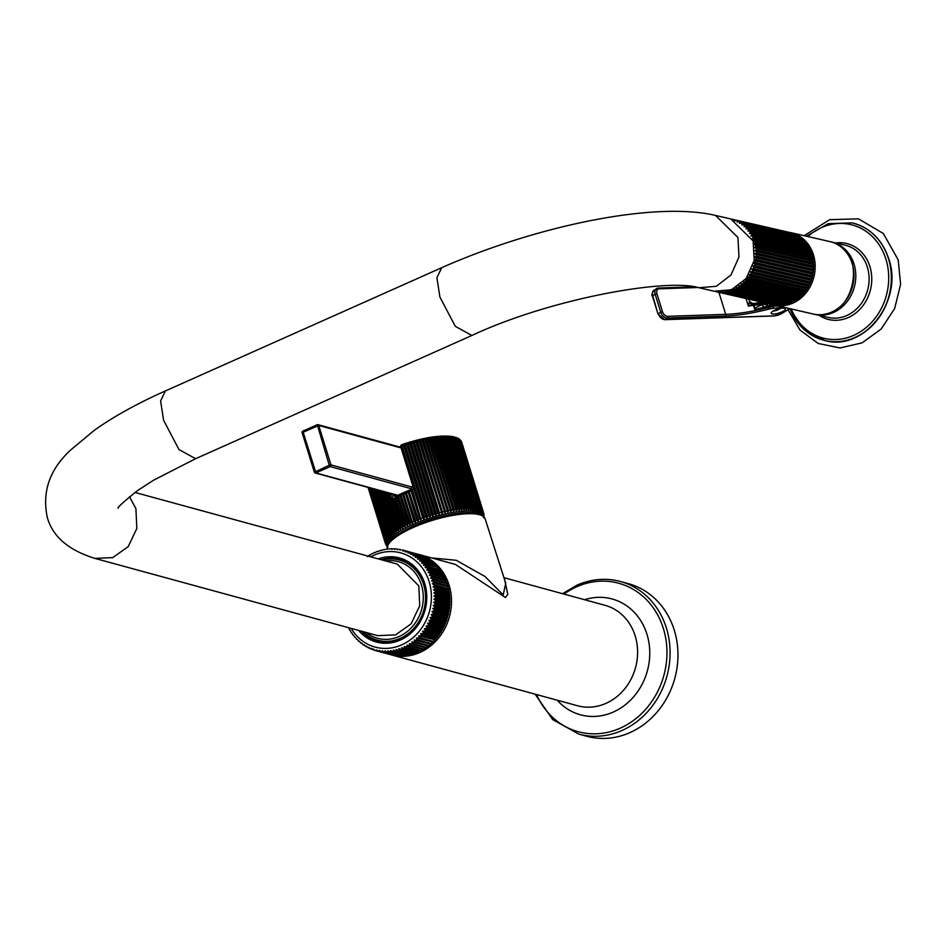 <?xml version="1.0" encoding="UTF-8"?>
<svg xmlns="http://www.w3.org/2000/svg" width="948" height="948" viewBox="0 0 948 948"><rect width="100%" height="100%" fill="white"/><g stroke="black" fill="none" stroke-linecap="round" stroke-linejoin="round"><path stroke-width="1.42" d="M457.244 437.929L458.868 439.279L480.956 510.628L480.292 512.382L480.399 510.344L458.311 438.995L456.071 437.431L457.718 438.746L479.806 510.095L479.119 511.884L479.155 509.858L457.066 438.509L454.72 437.004L456.391 438.296L478.479 509.645L477.768 511.458L455.644 438.094L453.215 436.649L454.898 437.917L476.986 509.266L476.263 511.114L453.251 436.661C440.429 434.788 423.306 437.455 401.881 444.648A1.955 1.955 0 0 0 400.66 447.065L401.051 446.555A1.955 1.398 -124.4 0 1 401.17 445.145A1.529 0.77 82.5 0 1 402.059 445.821L401.976 444.695A49.474 13.663 162.8 0 1 404.014 443.996M401.17 445.145L424.159 519.433L422.701 517.94L400.874 447.219M401.051 446.555L412.984 485.103M402.059 445.821L424.23 517.395L424.159 519.433M457.671 438.071L458.749 438.651M458.868 439.279A51.417 14.208 162.8 0 1 459.377 439.564L458.24 438.497L459.851 439.872L481.94 511.221L481.288 512.951L481.466 510.913L459.377 439.564L458.24 438.497M458.868 438.746L459.78 439.41M459.851 439.872A51.417 14.208 162.8 0 1 460.254 440.192L459.069 439.137L460.633 440.536L482.722 511.884L482.117 513.591L482.342 511.541L460.254 440.192L459.069 439.137M460.657 440.31L460.633 440.536A51.417 14.208 162.8 0 1 460.965 440.891L459.709 439.836L460.965 440.891L483.053 512.24L482.757 514.29L483.338 512.619A51.417 14.208 -17.2 0 1 483.563 512.998L461.356 441.353L483.338 512.619M483.8 513.555L461.795 442.479A51.417 14.208 162.8 0 0 461.759 442.337A51.417 14.208 162.8 0 0 461.664 442.064L460.171 440.595M403.611 445.536L404.061 443.96L405.151 445.027L427.24 516.376L427.11 518.414L425.699 516.885L403.611 445.536A51.417 14.208 162.8 0 0 402.142 446.046M406.645 444.541L407.036 442.989L408.197 444.043L430.285 515.392L430.084 517.442L428.733 515.89L406.645 444.541A51.417 14.208 162.8 0 0 405.151 445.027M409.702 443.581L410.034 442.064L411.254 443.119L433.343 514.48L433.082 516.53L431.79 514.942L409.702 443.581A51.417 14.208 162.8 0 0 408.197 444.043M412.759 442.692L413.044 441.199L414.323 442.254L436.412 513.603L436.092 515.665L434.848 514.041L412.759 442.692A51.417 14.208 162.8 0 0 411.254 443.119M415.828 441.851L416.054 440.393L417.381 441.448L439.469 512.797L439.102 514.847L437.917 513.2L415.828 441.851A51.417 14.208 162.8 0 0 414.323 442.254M418.886 441.069L419.04 439.647L420.426 440.702L442.515 512.05L442.088 514.1L418.886 441.069A51.417 14.208 162.8 0 0 417.381 441.448M421.907 440.358L422.002 438.96L423.436 440.014L445.524 511.375L445.05 513.425L421.907 440.358A51.417 14.208 162.8 0 0 420.426 440.702M424.905 439.706L424.929 438.343L426.41 439.41L448.499 510.759L447.977 512.797L424.905 439.706A51.417 14.208 162.8 0 0 423.436 440.014M427.844 439.125L427.809 437.798L429.326 438.865L451.414 510.214L450.857 512.252L427.844 439.125A51.417 14.208 162.8 0 0 426.41 439.41M430.736 438.628L430.617 437.312L432.181 438.391L454.258 509.74L453.665 511.766L430.736 438.628A51.417 14.208 162.8 0 0 429.326 438.865M433.544 438.189L433.366 436.909L434.954 438L457.043 509.349L456.415 511.363L433.544 438.189A51.417 14.208 162.8 0 0 432.181 438.391M436.281 437.834L436.021 436.578L437.644 437.68L459.733 509.029L459.069 511.031L436.281 437.834A51.417 14.208 162.8 0 0 434.954 438M438.924 437.549L438.592 436.317L440.239 437.431L462.328 508.78L461.64 510.771L438.924 437.549A51.417 14.208 162.8 0 0 437.644 437.68M441.472 437.336L441.057 436.127L442.716 437.265L464.804 508.614L464.105 510.593L441.472 437.336A51.417 14.208 162.8 0 0 440.239 437.431M443.901 437.206L443.415 436.021L445.086 437.17L467.174 508.531L466.463 510.486L443.901 437.206A51.417 14.208 162.8 0 0 442.716 437.265M446.212 437.158L445.655 435.997L447.338 437.17L469.426 508.519L468.703 510.451L446.212 437.158A51.417 14.208 162.8 0 0 445.086 437.17M448.392 437.194L447.752 436.044L449.447 437.241L471.535 508.59L470.801 510.498L448.392 437.194A51.417 14.208 162.8 0 0 447.338 437.17M450.43 437.301L449.719 436.175L451.414 437.384L473.502 508.732L472.768 510.628L450.43 437.301A51.417 14.208 162.8 0 0 449.447 437.241M452.326 437.49L451.544 436.376L453.227 437.609L475.315 508.958L474.593 510.83L452.326 437.49A51.417 14.208 162.8 0 0 451.414 437.384M461.664 442.064L483.753 513.413L483.219 515.06L483.563 512.998M483.966 514.219L483.492 515.878L483.847 513.686A51.417 14.208 -17.2 0 1 483.883 513.828M483.575 516.755L484.025 514.705M483.468 517.691L483.966 515.641M411.302 489.405L395.814 496.254A1.955 1.031 -117.5 0 1 396.169 496.195A49.474 13.663 -17.2 0 1 397.911 495.306M395.612 496.432L394.664 496.432L392.922 494.228M389.474 493.28L400.838 529.979L399.144 528.735L388.052 492.889M411.396 522.739L402.627 494.477L403.267 492.747L412.901 523.877L411.396 522.739M409.986 523.095L410.283 525.062L408.647 523.723L399.973 495.697L400.637 493.932L409.986 523.095A51.417 14.208 -17.2 0 1 411.302 522.502M407.379 524.327L407.747 526.27L406.099 524.955L397.425 496.93L398.113 495.14L407.379 524.327A51.417 14.208 -17.2 0 1 408.647 523.723M394.664 496.432L395.814 496.254A1.955 1.031 -117.5 0 0 395.636 496.408L404.891 525.571L405.329 527.503L403.658 526.211L394.972 498.127L393.693 498.34L403.019 528.735L401.336 527.467L392.211 497.996L390.197 495.626M386.725 492.533L398.788 531.224L397.094 530.003L385.386 492.166M384.13 491.822L396.88 532.456L395.186 531.271L382.874 491.479M381.7 491.159L395.126 533.688L393.432 532.515L380.527 490.839M379.449 490.543L393.515 534.909L391.844 533.76L378.371 490.246M377.375 489.974L392.069 536.118L390.41 534.98L376.392 489.713M375.503 489.464L390.801 537.291L389.154 536.177L374.614 489.227M373.82 489.002L389.687 538.452L388.076 537.35L373.038 488.789M372.339 488.599L387.602 537.907L388.763 539.578L387.175 538.488L371.675 488.421M371.083 488.256L386.796 539.033L388.016 540.668L386.452 539.578L370.514 488.101M370.028 487.971L386.168 540.111L387.448 541.711L385.919 540.644L369.578 487.853M369.199 487.746L385.729 541.142L387.068 542.718L385.587 541.652L368.867 487.651M368.594 487.58L385.481 542.138L386.867 543.678L385.433 542.623L368.381 487.521M368.215 487.473L385.433 543.074L386.855 544.579L385.469 543.524L368.108 487.45M368.061 487.438L385.563 543.951L387.4 546.226L386.12 545.171M386.393 545.538L387.957 546.96M413.589 488.481L412.427 489.974L421.256 520.488L419.763 519.03L411.065 490.957L410.401 491.254L410.294 489.796L412.807 485.767M418.329 519.575L418.4 521.59L416.871 520.156L408.185 492.131L408.766 490.46L418.329 519.575A51.417 14.208 -17.2 0 1 419.763 519.03M415.473 520.725L415.615 522.715L414.039 521.317L405.365 493.292L405.981 491.585L415.473 520.725A51.417 14.208 -17.2 0 1 416.871 520.156M403.267 492.747L412.901 523.877M444.754 515.629A44.07 12.17 162.8 0 0 418.945 523.616M431.376 557.874L456.296 560.304L485.115 576.585L503.175 594.894L505.758 583.34L485.139 518.805A51.156 14.137 162.8 0 0 412.996 527.598A51.156 14.137 162.8 0 0 387.412 549.046L387.412 549.058C386.322 546.427 385.694 539.116 413.091 526.069C430.048 518.746 446.567 514.314 462.648 512.773C483.764 511.908 483.338 516.174 485.139 518.805M503.957 577.688L604.978 605.286A52.069 45.907 -74.7 0 1 637.613 651.572A52.069 45.907 -74.7 0 1 606.056 703.321A52.069 45.907 105.3 0 1 577.533 705.75L391.417 654.914A52.069 45.907 105.3 0 0 419.94 652.485A52.069 45.907 105.3 0 0 451.497 600.736A52.069 45.907 105.3 0 0 418.862 554.45L417.262 554.047A52.069 45.907 105.3 0 1 418.862 554.45L455.455 564.451L505.379 597.477L507.832 594.36L504.703 580.034M371.355 648.302L371.118 649.072L371.355 648.302L375.74 650.636A52.069 45.907 -74.7 0 0 376.486 650.826L376.676 649.901L378.489 651.276A52.069 45.907 -74.7 0 0 379.259 651.418L379.401 650.411L381.286 651.738A52.069 45.907 -74.7 0 0 382.056 651.821L382.174 650.743L384.106 651.999A52.069 45.907 -74.7 0 0 384.888 652.034L384.959 650.873L386.95 652.058A52.069 45.907 -74.7 0 0 387.732 652.046L387.768 650.814L389.806 651.928A52.069 45.907 -74.7 0 0 390.588 651.857L390.564 650.565L392.662 651.596A52.069 45.907 -74.7 0 0 393.444 651.477L393.361 650.115L395.506 651.075A52.069 45.907 -74.7 0 0 396.276 650.897L396.146 649.487L398.314 650.364A52.069 45.907 -74.7 0 0 399.084 650.138L398.895 648.657L401.099 649.463A52.069 45.907 -74.7 0 0 401.857 649.179L401.596 647.662L403.848 648.373A52.069 45.907 -74.7 0 0 404.227 648.195A52.069 45.907 -74.7 0 0 404.583 648.041L404.263 646.477L406.526 647.105A52.069 45.907 -74.7 0 0 407.249 646.714L406.858 645.114L409.145 645.647A52.069 45.907 -74.7 0 0 409.856 645.221L409.382 643.574L411.693 644.036A52.069 45.907 -74.7 0 0 412.38 643.562L411.835 641.879L414.158 642.246A52.069 45.907 -74.7 0 0 414.809 641.725L414.193 640.03L416.528 640.303A52.069 45.907 -74.7 0 0 417.156 639.746L416.456 638.016L418.791 638.205A52.069 45.907 -74.7 0 0 419.383 637.601L418.613 635.871L420.936 635.966A52.069 45.907 -74.7 0 0 421.505 635.326L420.651 633.584L422.974 633.596A52.069 45.907 -74.7 0 0 423.507 632.92L422.571 631.178L424.882 631.095A52.069 45.907 -74.7 0 0 425.379 630.384L424.36 628.643L426.647 628.477A52.069 45.907 -74.7 0 0 427.11 627.742L426.007 626L428.283 625.751A52.069 45.907 -74.7 0 0 428.709 624.993L427.524 623.263L429.764 622.931A52.069 45.907 -74.7 0 0 430.143 622.149L428.887 620.442L431.091 620.028A52.069 45.907 -74.7 0 0 431.435 619.222L430.096 617.539L432.264 617.053A52.069 45.907 -74.7 0 0 432.561 616.224L431.139 614.577L433.283 614.008A52.069 45.907 -74.7 0 0 433.532 613.166L432.027 611.555L434.125 610.915A52.069 45.907 -74.7 0 0 434.326 610.062L432.75 608.486L434.8 607.787A52.069 45.907 -74.7 0 0 434.954 606.921L433.307 605.381L435.298 604.623A52.069 45.907 -74.7 0 0 435.405 603.746L433.698 602.264L435.63 601.447A52.069 45.907 -74.7 0 0 435.689 600.57L433.911 599.148L435.784 598.259A52.069 45.907 -74.7 0 0 435.796 597.382L433.947 596.019L435.76 595.083A52.069 45.907 -74.7 0 0 435.724 594.218L433.817 592.915L435.559 591.931A52.069 45.907 -74.7 0 0 435.476 591.078L433.509 589.834L435.191 588.815A52.069 45.907 -74.7 0 0 435.049 587.961L433.035 586.788L434.634 585.734A52.069 45.907 -74.7 0 0 434.457 584.904L432.383 583.802L433.923 582.712A52.069 45.907 -74.7 0 0 433.698 581.894L431.577 580.875L433.035 579.761A52.069 45.907 -74.7 0 0 432.762 578.955L430.593 578.019L431.98 576.882A52.069 45.907 -74.7 0 0 431.66 576.111L429.468 575.246L430.771 574.097A52.069 45.907 -74.7 0 0 430.404 573.35L428.176 572.568L429.397 571.407A52.069 45.907 -74.7 0 0 428.994 570.684L426.73 569.997L427.88 568.824A52.069 45.907 -74.7 0 0 427.43 568.136L425.142 567.544L426.209 566.371A52.069 45.907 -74.7 0 0 425.723 565.719L423.412 565.209L424.396 564.036A52.069 45.907 -74.7 0 0 423.875 563.42L421.552 563.005L422.464 561.844A52.069 45.907 -74.7 0 0 421.907 561.275L419.573 560.943L420.391 559.806A52.069 45.907 -74.7 0 0 419.81 559.273L417.464 559.024L418.21 557.91A52.069 45.907 -74.7 0 0 417.594 557.424L415.248 557.27L415.923 556.18A52.069 45.907 -74.7 0 0 415.271 555.741L412.937 555.67L413.529 554.627A52.069 45.907 -74.7 0 0 412.854 554.225L410.531 554.248L411.041 553.229A52.069 45.907 -74.7 0 0 410.342 552.885L408.031 552.992L408.481 552.02A52.069 45.907 -74.7 0 0 407.759 551.724L405.471 551.926L405.839 551.001A52.069 45.907 -74.7 0 0 405.104 550.752L402.829 551.037L403.137 550.16L417.31 554.082M418.542 555.327L419.04 554.556L418.542 555.327M405.839 551.001L420.272 555.137M421.173 556.215L421.694 555.528L421.173 556.215M408.481 552.02L421.741 555.54M407.759 551.724L421.694 555.528A52.069 45.907 -74.7 0 1 422.405 555.824L423.744 557.282L424.277 556.689L423.744 557.282M411.041 553.229L424.349 556.713M410.342 552.885L424.277 556.689A52.069 45.907 -74.7 0 1 424.977 557.033L426.233 558.538L426.79 558.028L426.233 558.538M413.529 554.627L426.873 558.064M412.854 554.225L426.79 558.028A52.069 45.907 -74.7 0 1 427.453 558.431L428.65 559.96L429.207 559.545L428.65 559.96M415.923 556.18L429.302 559.581M415.271 555.741L429.207 559.545A52.069 45.907 -74.7 0 1 429.847 559.984L430.961 561.56L431.518 561.228L430.961 561.56M418.21 557.91L431.636 561.275M417.594 557.424L431.518 561.228A52.069 45.907 -74.7 0 1 432.146 561.714L433.734 563.076L433.177 563.313M420.391 559.806L433.864 563.124M419.81 559.273L433.734 563.076A52.069 45.907 -74.7 0 1 434.326 563.61L435.274 565.233M422.464 561.844L435.962 565.126M421.907 561.275L435.831 565.079A52.069 45.907 -74.7 0 1 436.388 565.66L437.265 567.295M424.396 564.036L437.952 567.283M423.875 563.42L437.81 567.224A52.069 45.907 -74.7 0 1 438.332 567.84L439.125 569.499M426.209 566.371L440.393 570.388L439.789 569.57M425.723 565.719L439.659 569.523A52.069 45.907 -74.7 0 1 440.133 570.175L440.856 571.834M427.88 568.824L442.076 572.865L441.507 571.988M427.43 568.136L441.365 571.94A52.069 45.907 -74.7 0 1 441.804 572.628L442.917 574.488L426.73 569.997M429.397 571.407L443.605 575.472L443.072 574.524M428.994 570.684L442.917 574.488A52.069 45.907 -74.7 0 1 443.332 575.211L444.339 577.154L428.176 572.568M430.771 574.097L444.979 578.185L444.482 577.166M430.404 573.35L444.339 577.154A52.069 45.907 -74.7 0 1 444.695 577.901L445.596 579.915L429.468 575.246M431.98 576.882L446.188 580.994L445.75 579.915M431.66 576.111L445.596 579.915A52.069 45.907 -74.7 0 1 445.916 580.686L446.686 582.759L430.593 578.019M433.035 579.761L447.243 583.897L446.852 582.747M432.762 578.955L446.686 582.759A52.069 45.907 -74.7 0 1 446.958 583.565L447.622 585.698L431.577 580.875M433.923 582.712L448.12 586.871L447.788 585.663M433.698 581.894L447.622 585.698A52.069 45.907 -74.7 0 1 447.847 586.516L448.392 588.708L432.383 583.802M434.634 585.734L448.57 589.538L448.985 591.765L448.57 589.538A52.069 45.907 -74.7 0 0 448.392 588.708L434.457 584.904M435.191 588.815L449.115 592.619L449.399 594.882L449.115 592.619A52.069 45.907 -74.7 0 0 448.985 591.765L435.049 587.961M435.559 591.931L449.494 595.735L449.648 598.022L449.494 595.735A52.069 45.907 -74.7 0 0 449.399 594.882L435.476 591.078M435.76 595.083L449.684 598.887L449.719 601.186L449.684 598.887A52.069 45.907 -74.7 0 0 449.648 598.022L435.724 594.218M435.784 598.259L449.708 602.063L449.613 604.374L449.708 602.063A52.069 45.907 -74.7 0 0 449.719 601.186L435.796 597.382M435.63 601.447L449.553 605.251L449.34 607.55L449.553 605.251A52.069 45.907 -74.7 0 0 449.613 604.374L435.689 600.57M435.298 604.623L449.234 608.426L448.878 610.725L449.234 608.426A52.069 45.907 -74.7 0 0 449.34 607.55L435.405 603.746M434.8 607.787L448.724 611.59L448.25 613.866L448.724 611.59A52.069 45.907 -74.7 0 0 448.878 610.725L434.954 606.921M434.125 610.915L448.049 614.719L447.456 616.97L448.049 614.719A52.069 45.907 -74.7 0 0 448.25 613.866L434.326 610.062M433.283 614.008L447.207 617.812L446.496 620.028L447.207 617.812A52.069 45.907 -74.7 0 0 447.456 616.97L433.532 613.166M432.264 617.053L446.2 620.857L445.359 623.026L446.2 620.857A52.069 45.907 -74.7 0 0 446.496 620.028L432.561 616.224M431.091 620.028L445.027 623.831L444.079 625.953L445.027 623.831A52.069 45.907 -74.7 0 0 445.359 623.026L431.435 619.222M429.764 622.931L443.7 626.735L442.633 628.797L443.7 626.735A52.069 45.907 -74.7 0 0 444.079 625.953L430.143 622.149M428.283 625.751L442.206 629.555L441.045 631.546L442.206 629.555A52.069 45.907 -74.7 0 0 442.633 628.797L428.709 624.993M426.647 628.477L440.583 632.28L439.303 634.188L440.583 632.28A52.069 45.907 -74.7 0 0 441.045 631.546L427.11 627.742M424.882 631.095L438.806 634.899L437.443 636.724L438.806 634.899A52.069 45.907 -74.7 0 0 439.303 634.188L425.379 630.384M422.974 633.596L436.898 637.4L435.44 639.13L436.898 637.4A52.069 45.907 -74.7 0 0 437.443 636.724L423.507 632.92M420.936 635.966L434.871 639.77L432.833 642.128M421.505 635.326L435.44 639.13A52.069 45.907 -74.7 0 1 434.871 639.77L418.613 635.871M418.791 638.205L432.715 642.009L430.582 644.202M419.383 637.601L433.319 641.405A52.069 45.907 -74.7 0 1 432.715 642.009L416.456 638.016M416.528 640.303L430.451 644.107L428.212 646.133M417.156 639.746L431.079 643.55A52.069 45.907 -74.7 0 1 430.451 644.107L414.193 640.03M414.158 642.246L428.081 646.05L425.759 647.899M414.809 641.725L428.745 645.529A52.069 45.907 -74.7 0 1 428.081 646.05L411.835 641.879M411.693 644.036L425.628 647.84L423.223 649.51M412.38 643.562L426.304 647.365A52.069 45.907 -74.7 0 1 425.628 647.84L409.382 643.574M409.145 645.647L423.081 649.451L420.604 650.944M409.856 645.221L423.78 649.025A52.069 45.907 -74.7 0 1 423.081 649.451L406.858 645.114M406.526 647.105L420.462 650.909L417.914 652.2M407.249 646.714L421.185 650.518A52.069 45.907 -74.7 0 1 420.462 650.909L419.964 650.766M403.848 648.373L417.31 651.951L415.177 653.29M404.583 648.041L418.518 651.845A52.069 45.907 -74.7 0 1 418.163 651.999A52.069 45.907 -74.7 0 1 417.772 652.177L417.31 651.951M401.099 649.463L414.596 652.947L412.392 654.191M401.857 649.179L415.793 652.982A52.069 45.907 -74.7 0 1 415.034 653.267L414.596 652.947M398.314 650.364L411.847 653.776L409.572 654.902M399.084 650.138L413.02 653.942A52.069 45.907 -74.7 0 1 412.25 654.167L411.847 653.776M395.506 651.075L409.074 654.404L406.716 655.424M396.276 650.897L410.211 654.701A52.069 45.907 -74.7 0 1 409.429 654.878L409.074 654.404M392.662 651.596L406.277 654.855L403.848 655.743M393.444 651.477L407.367 655.281A52.069 45.907 -74.7 0 1 406.585 655.4L406.277 654.855M389.806 651.928L403.469 655.104L400.98 655.874M390.588 651.857L404.523 655.66A52.069 45.907 -74.7 0 1 403.741 655.732L403.469 655.104M386.95 652.058L400.886 655.862L400.672 655.163L398.113 655.815M387.732 652.046L401.668 655.85A52.069 45.907 -74.7 0 1 400.886 655.862L400.672 655.163M384.106 651.999L398.041 655.803L397.876 655.032L395.269 655.554M384.888 652.034L398.812 655.838A52.069 45.907 -74.7 0 1 398.041 655.803L397.876 655.032M381.286 651.738L395.209 655.542L395.115 654.701L395.209 655.542A52.069 45.907 -74.7 0 0 395.991 655.625L382.056 651.821M393.858 655.175L379.259 651.418M378.489 651.276L392.425 655.08L392.389 654.191L392.425 655.08A52.069 45.907 -74.7 0 0 393.183 655.234M390.801 654.641L389.664 654.44L389.699 653.492L389.664 654.44A52.069 45.907 -74.7 0 0 390.422 654.63L375.74 650.636M377.529 551.274L375.301 552.483M348.639 627.671L349.634 630.065M350.085 630.242L351.198 632.589M351.672 632.695L352.917 635.006M353.403 635.03L354.765 637.281M355.263 637.234L356.744 639.438M357.254 639.296L358.865 641.44M359.351 641.204L360.667 642.886A52.069 45.907 -74.7 0 0 361.058 643.194M361.567 642.969L362.954 644.616A52.069 45.907 -74.7 0 0 363.368 644.901M363.89 644.557L365.347 646.169A52.069 45.907 -74.7 0 0 365.798 646.441M366.295 645.979L366.023 646.572L366.295 645.979L367.836 647.555A52.069 45.907 -74.7 0 0 368.334 647.816M368.784 647.235L368.535 647.911L368.784 647.235L370.395 648.764A52.069 45.907 -74.7 0 0 370.976 649.013M371.035 649.048L370.395 648.764M375.444 650.494L373.773 650.044L373.986 649.202M374.057 552.731L374.792 552.352M374.294 552.743L372.351 553.679M369.969 555.101L372.102 553.608M367.433 556.63L369.495 555.042M361.283 643.372L361.899 643.538M363.605 645.055L364.34 645.256M366.023 646.572L366.912 646.809M368.535 647.911L369.601 648.207M371.118 649.072L372.422 649.427M376.486 650.826L390.422 654.63M402.829 551.037L403.137 550.16A52.069 45.907 -74.7 0 0 402.39 549.959L401.928 549.935M400.151 550.326L400.388 549.508M400.293 549.496A52.069 45.907 -74.7 0 0 399.629 549.366L400.34 549.496M399.629 549.366L398.824 549.39M397.413 549.804L397.591 549.058M397.425 549.034A52.069 45.907 -74.7 0 0 396.821 548.963L397.508 549.034M396.821 548.963L395.778 549.07M394.652 549.485L394.771 548.797M394.546 548.785A52.069 45.907 -74.7 0 0 393.989 548.75L394.641 548.774M393.989 548.75L392.768 548.951M391.856 549.354L391.927 548.726M391.654 548.726A52.069 45.907 -74.7 0 0 391.145 548.738L391.761 548.702M391.145 548.738L389.77 549.046M388.787 548.88A52.069 45.907 -74.7 0 0 388.289 548.928L388.881 548.833M388.289 548.928L386.796 549.342M385.433 549.307L383.857 549.84M380.681 550.741L383.146 549.674M377.932 551.558L380.326 550.385M405.104 550.752L419.04 554.556A52.069 45.907 -74.7 0 1 419.774 554.805L419.052 554.556L419.798 554.805M433.035 586.788L448.748 591.078M433.509 589.834L449.222 594.123M433.817 592.915L449.518 597.204M433.947 596.019L449.66 600.309M433.911 599.148L449.613 603.438M433.698 602.264L449.399 606.554M433.307 605.381L449.02 609.671M432.75 608.486L448.463 612.775M432.027 611.555L447.74 615.845M431.139 614.577L446.852 618.866M430.096 617.539L445.809 621.829M428.887 620.442L444.6 624.732M427.524 623.263L443.237 627.552M426.007 626L441.721 630.29M424.36 628.643L440.073 632.932M422.571 631.178L438.284 635.468M420.651 633.584L436.364 637.874M380.989 559.64A42.305 37.304 105.3 0 1 399.689 559.332A42.305 37.304 105.3 0 1 426.209 596.944A42.305 37.304 105.3 0 1 400.566 638.988M400.293 639.118A42.305 37.304 105.3 0 1 377.399 640.966A42.305 37.304 105.3 0 1 361.449 631.19M362.847 631.569A41.546 36.628 -74.7 0 0 400.352 638.288A41.546 36.628 -74.7 0 0 424.42 587.57A41.546 36.628 -74.7 0 0 382.388 560.019M630.029 732.567A79.087 69.725 -74.7 0 0 677.962 653.978A79.087 69.725 -74.7 0 0 628.394 583.672L620.513 581.527A79.087 69.725 105.3 0 1 670.082 651.821A79.087 69.725 105.3 0 1 622.149 730.422A79.087 69.725 105.3 0 1 578.837 734.108L586.717 736.252A79.087 69.725 105.3 0 0 630.029 732.567M395.695 496.361L405.329 527.503M395.636 496.408L394.972 498.127M398.113 495.14L407.747 526.27M400.637 493.932L410.283 525.062M393.693 498.34L403.019 528.735M392.946 496.171L392.211 497.996M412.427 489.974L411.527 489.073L411.065 490.957M411.527 489.073L421.256 520.488M408.766 490.46L418.4 521.59M405.981 491.585L415.615 522.715M407 443.024A49.474 13.663 162.8 0 0 404.109 443.96L427.11 518.414M407.036 442.989L430.084 517.442M410.034 442.064L433.082 516.53M413.044 441.199L436.092 515.665M416.054 440.393L439.102 514.847M419.04 439.647L442.088 514.1M419.135 439.647A49.474 13.663 162.8 0 1 421.967 439.007L445.05 513.425M424.929 438.343L447.977 512.797M427.809 437.798L450.857 512.252M430.617 437.312L453.665 511.766M433.366 436.909L456.415 511.363M436.021 436.578L459.069 511.031M438.592 436.317L461.64 510.771M789.542 232.438L732.14 219.237L731.986 220.209L732.14 219.237L730.754 218.952L753.139 240.958L754.181 260.475L746.206 278.451L731.465 289.768L714.176 291.226L698.972 287.742C666.195 277.8 549.058 299.177 471.891 335.474L195.584 458.714L178.971 449.553L163.577 420.225L160.615 400.957L165.355 390.955C137.519 403.35 113.879 416.433 94.421 430.214L70.602 450.039C49.521 469.556 41.795 492.154 47.4 517.833C52.851 536.734 68.671 550.255 94.847 558.384L112.741 557.625L128.253 546.569L136.82 528.474L135.919 508.649L129.509 496.705M94.847 558.384L377.731 635.646L395.624 634.876L411.136 623.831L419.703 605.736L418.815 585.9L397.271 564.096L134.972 492.45M736.169 220.481L793.417 233.611L793.049 234.429L793.417 233.611A37.102 32.196 102.9 0 1 794.708 234.156L795.585 235.495L795.976 234.784A37.102 32.196 102.9 0 1 797.221 235.459L798.003 236.822L798.441 236.206A37.102 32.196 102.9 0 1 799.614 237L800.302 238.386L800.764 237.865A37.102 32.196 102.9 0 1 801.866 238.789L802.458 240.188L802.944 239.773A37.102 32.196 102.9 0 1 803.963 240.804L804.947 241.894A37.102 32.196 102.9 0 1 805.883 243.02L806.772 244.217A37.102 32.196 102.9 0 1 807.613 245.437L808.407 246.729A37.102 32.196 102.9 0 1 809.142 248.032L809.829 249.395A37.102 32.196 102.9 0 1 810.457 250.782L811.038 252.215L752.131 238.671L753.222 237.652A37.102 32.196 -77.1 0 0 752.594 236.265L750.899 235.969L751.906 234.903A37.102 32.196 -77.1 0 0 751.172 233.599L749.465 233.398L750.378 232.307A37.102 32.196 -77.1 0 0 749.536 231.087L747.818 231.004L748.647 229.89A37.102 32.196 -77.1 0 0 747.711 228.764L745.993 228.788L746.728 227.674A37.102 32.196 -77.1 0 0 745.697 226.643L744.002 226.773L744.63 225.66A37.102 32.196 -77.1 0 0 743.528 224.735L741.846 224.972L742.379 223.87A37.102 32.196 -77.1 0 0 741.206 223.076L739.547 223.408L739.985 222.33A37.102 32.196 -77.1 0 0 738.741 221.654L737.117 222.093L737.461 221.026A37.102 32.196 -77.1 0 0 736.169 220.481L734.593 221.014L734.842 219.995A37.102 32.196 -77.1 0 0 733.515 219.581L733.171 219.604M753.222 237.652L810.457 250.782L811.038 252.215A37.102 32.196 102.9 0 1 811.559 253.673L812.021 255.166L754.774 242.036L753.139 241.515L754.312 240.543A37.102 32.196 -77.1 0 0 753.802 239.086M754.312 240.543L811.559 253.673L812.021 255.166A37.102 32.196 102.9 0 1 812.412 256.671L755.177 243.541A37.102 32.196 -77.1 0 0 754.774 242.036M790.822 232.734L792.078 233.125A37.102 32.196 102.9 0 0 790.75 232.71L790.442 233.623L790.75 232.71L733.515 219.581M790.762 232.722L792.445 233.398M737.461 221.026L793.452 233.623M795.585 235.495L795.976 234.784L738.741 221.654M739.985 222.33L796.047 234.808M798.003 236.822L798.441 236.206L741.206 223.076M742.379 223.87L798.524 236.23M800.302 238.386L800.764 237.865L743.528 224.735M744.63 225.66L802.008 238.872L800.87 237.912M802.458 240.188L745.697 226.643M746.728 227.674L804.129 240.899L803.051 239.82M804.449 242.202L747.711 228.764M748.647 229.89L806.061 243.15L805.065 241.941M806.274 244.406L749.536 231.087M750.378 232.307L807.803 245.591L806.902 244.264M807.921 246.812L751.172 233.599M751.906 234.903L809.142 248.032L809.355 249.371L752.594 236.265M752.368 238.73L810.587 252.085M753.316 241.562L811.595 254.929M754.039 244.489L812.377 257.868L812.412 256.671L812.756 258.212L755.52 245.082L753.921 244.454L755.177 243.541M812.377 257.868L812.756 258.212A37.102 32.196 102.9 0 1 813.04 259.752L813.265 261.328L756.018 248.198L754.466 247.487L755.805 246.622A37.102 32.196 -77.1 0 0 755.52 245.082M755.805 246.622L813.04 259.752L813.265 261.328A37.102 32.196 102.9 0 1 813.42 262.904L813.514 264.516L756.279 251.386L754.774 250.568L756.184 249.774A37.102 32.196 -77.1 0 0 756.018 248.198M756.184 249.774L813.42 262.904L813.514 264.516A37.102 32.196 102.9 0 1 813.55 266.104L813.526 267.727L756.291 254.597L754.845 253.685L756.314 252.974A37.102 32.196 -77.1 0 0 756.279 251.386M756.314 252.974L813.55 266.104L813.526 267.727A37.102 32.196 102.9 0 1 813.443 269.327L813.289 270.938L756.054 257.809L754.679 256.813L756.208 256.197A37.102 32.196 -77.1 0 0 756.291 254.597M756.208 256.197L813.443 269.327L813.289 270.938A37.102 32.196 102.9 0 1 813.076 272.538L812.803 274.138L755.568 261.008L754.264 259.942L755.84 259.397A37.102 32.196 -77.1 0 0 756.054 257.809M755.84 259.397L813.076 272.538L812.803 274.138A37.102 32.196 102.9 0 1 812.483 275.714L812.081 277.29L754.845 264.16L753.613 263.023L755.236 262.584A37.102 32.196 -77.1 0 0 755.568 261.008M755.236 262.584L812.483 275.714L812.081 277.29A37.102 32.196 102.9 0 1 811.642 278.842L811.121 280.383L753.885 267.253L752.748 266.044L754.395 265.701A37.102 32.196 -77.1 0 0 754.845 264.16M754.395 265.701L811.642 278.842L811.121 280.383A37.102 32.196 102.9 0 1 810.564 281.888L809.936 283.381L752.7 270.251L751.645 268.995L753.328 268.758A37.102 32.196 -77.1 0 0 753.885 267.253M753.328 268.758L810.564 281.888L809.936 283.381A37.102 32.196 102.9 0 1 809.26 284.827L808.525 286.26L751.29 273.131L750.318 271.827L752.025 271.697A37.102 32.196 -77.1 0 0 752.7 270.251M752.025 271.697L809.26 284.827L808.525 286.26A37.102 32.196 102.9 0 1 807.755 287.647L806.914 289.01L749.678 275.88L748.802 274.541L750.52 274.517A37.102 32.196 -77.1 0 0 751.29 273.131M750.52 274.517L807.755 287.647L806.914 289.01A37.102 32.196 102.9 0 1 806.037 290.325L805.101 291.605L747.865 278.475L747.083 277.112L748.802 277.195A37.102 32.196 -77.1 0 0 749.678 275.88M748.802 277.195L806.037 290.325L805.101 291.605A37.102 32.196 102.9 0 1 804.129 292.837L803.11 294.022L745.875 280.892L745.187 279.506L746.894 279.707A37.102 32.196 -77.1 0 0 747.865 278.475M746.894 279.707L804.129 292.837L803.11 294.022A37.102 32.196 102.9 0 1 802.055 295.16L800.942 296.25L743.706 283.12L743.114 281.722L744.82 282.03A37.102 32.196 -77.1 0 0 745.875 280.892M744.82 282.03L802.055 295.16L800.942 296.25A37.102 32.196 102.9 0 1 799.816 297.281L798.631 298.264L741.395 285.135L740.898 283.736L742.58 284.151A37.102 32.196 -77.1 0 0 743.706 283.12M742.58 284.151L799.354 297.151L798.631 298.264A37.102 32.196 102.9 0 1 797.434 299.177L796.19 300.054L738.942 286.924L738.551 285.538L740.198 286.047A37.102 32.196 -77.1 0 0 741.395 285.135M740.198 286.047L797.007 298.94M795.064 300.86L796.19 300.054A37.102 32.196 102.9 0 1 794.922 300.848L793.618 301.594L736.383 288.465L736.075 287.102L737.686 287.718A37.102 32.196 -77.1 0 0 738.942 286.924M737.686 287.718L794.543 300.504M792.445 302.282L793.618 301.594A37.102 32.196 102.9 0 1 792.315 302.27L790.964 302.898L733.728 289.768L733.515 288.417L735.079 289.14A37.102 32.196 -77.1 0 0 736.383 288.465M735.079 289.14L791.971 301.831M789.743 303.443L790.964 302.898A37.102 32.196 102.9 0 1 789.613 303.443L789.329 302.91L788.226 303.929L730.991 290.799L730.872 289.496L732.377 290.313A37.102 32.196 -77.1 0 0 733.728 289.768M732.377 290.313L789.329 302.91M786.97 304.344L788.226 303.929A37.102 32.196 102.9 0 1 786.852 304.344L786.627 303.716L785.442 304.687L728.206 291.557L728.171 290.301L729.616 291.214A37.102 32.196 -77.1 0 0 730.991 290.799M729.616 291.214L786.627 303.716M784.15 304.972L785.442 304.687A37.102 32.196 102.9 0 1 784.043 304.972L783.889 304.261L782.621 305.185L725.386 292.055L725.433 290.846L726.808 291.842A37.102 32.196 -77.1 0 0 728.206 291.557M726.808 291.842L784.043 304.972L783.889 304.261M781.306 305.327L782.621 305.185A37.102 32.196 102.9 0 1 781.223 305.315L781.128 304.533L779.789 305.386L722.554 292.257L722.672 291.119L723.976 292.185A37.102 32.196 -77.1 0 0 725.386 292.055M723.976 292.185L781.223 305.315L781.128 304.533M778.45 305.398L779.789 305.386A37.102 32.196 102.9 0 1 778.391 305.386L778.379 304.533L776.969 305.315L719.733 292.185L719.923 291.119L721.155 292.257A37.102 32.196 -77.1 0 0 722.554 292.257M721.155 292.257L778.391 305.386L778.379 304.533M775.606 305.185L776.969 305.315A37.102 32.196 102.9 0 1 775.582 305.185L775.654 304.261L775.582 305.185L718.347 292.055A37.102 32.196 -77.1 0 0 719.733 292.185M774.516 304.936L716.949 291.842L717.198 290.846M774.196 304.972L774.149 304.96A37.102 32.196 102.9 0 1 772.81 304.699L772.976 303.716L772.81 304.699L715.574 291.557A37.102 32.196 -77.1 0 0 716.949 291.842M754.549 247.499L812.922 260.89M754.821 250.58L813.23 263.982M754.869 253.697L813.301 267.099M754.691 256.825L813.135 270.227M754.276 259.942L812.72 273.344M753.636 263.023L812.081 276.437M752.759 266.056L811.204 279.459M751.669 268.995L810.102 282.397M750.366 271.839L808.786 285.241M748.861 274.553L807.258 287.955M747.178 277.136L805.539 290.515M745.329 279.542L803.643 292.92M743.327 281.769L801.581 295.136M792.078 233.125L734.842 219.995M780.512 308.42L776.708 310.411A7.418 2.05 -17.2 0 1 775.215 310.743L773.295 310.968M783.072 311.3A7.418 2.05 -17.2 0 1 775.677 313.812A7.418 2.05 -17.2 0 1 771.186 313.278A7.418 2.05 -17.2 0 1 773.485 310.861A7.418 2.05 -17.2 0 1 780.868 308.361A7.418 2.05 -17.2 0 1 785.359 308.894A7.418 2.05 -17.2 0 1 783.072 311.3M761.825 303.644A3.91 2.82 90.3 0 1 761.22 302.412L761.931 303.644L761.457 302.092M761.896 303.644A3.91 2.963 136.6 0 1 761.611 302.815M776.791 305.671L773.177 306.05A13.023 3.602 162.8 0 0 767.963 307.01A81.492 22.515 -17.2 0 1 754.94 309.996L752.913 304.249A3.91 3.519 40.9 0 1 749.347 302.033L749.489 301.642A3.91 3.792 75.4 0 0 753.032 304.154L748.399 306.18A81.492 22.515 162.8 0 0 753.459 305.209L753.98 305.137A1.623 1.043 -93.3 0 0 753.032 304.154L754.395 304.19M764.171 306.986A3.91 2.5 86.7 0 1 762.156 304.675L753.98 305.137L754.881 308.041L762.156 304.675L765.972 304.45A3.91 1.078 -17.2 0 1 767.453 304.829L764.941 303.467A1.623 1.043 -93.3 0 0 764.574 303.597M756.753 309.155L754.94 309.996L754.881 308.041A3.91 2.571 29.5 0 0 756.753 309.155L765.51 306.714A82.796 22.871 -17.2 0 0 767.477 306.228L768.153 307.614A81.492 22.515 -17.2 0 1 725.706 314.345L667.795 316.312A5.202 3.567 -122.8 0 1 662.474 311.667L656.928 293.738A5.202 3.567 -122.8 0 1 659.287 288.832L697.929 287.505M746.04 298.549L748.399 306.18L749.347 302.033M411.716 488.836L330.224 466.582A1.304 1.149 -74.7 0 0 330.959 464.887L329.264 465.219L317.272 424.74A1.304 1.149 -74.7 0 1 317.995 424.68A1.304 1.304 0 0 0 317.118 424.751L302.839 431.115L317.011 424.87M412.617 487.201L330.959 464.887L318.741 425.451L302.128 432.691L314.333 472.14A1.304 1.304 0 0 0 315.234 473.005A1.304 1.149 105.3 0 0 315.945 472.945L330.224 466.582L329.264 465.219L314.475 472.246A1.304 1.149 105.3 0 0 315.234 473.005L397.402 495.449M400.921 447.894L318.741 425.451A1.304 1.149 -74.7 0 0 317.995 424.68L400.731 447.278M397.733 495.283L315.945 472.945L302.839 431.115A1.304 1.304 0 0 0 302.128 432.691L314.392 471.962M302.211 432.489A1.304 1.149 105.3 0 1 302.696 431.304M458.311 438.995A51.417 14.208 162.8 0 0 457.718 438.746M433.343 436.969A49.474 13.663 162.8 0 0 430.842 437.336M430.582 437.372A49.474 13.663 162.8 0 0 427.986 437.81M427.761 437.846A49.474 13.663 162.8 0 0 425.071 438.355M424.894 438.391A49.474 13.663 162.8 0 0 422.121 438.971M419.004 439.682A49.474 13.663 162.8 0 0 416.125 440.393M416.006 440.429A49.474 13.663 162.8 0 0 413.115 441.211M413.008 441.235A49.474 13.663 162.8 0 0 410.093 442.076M409.998 442.1A49.474 13.663 162.8 0 0 407.095 442.989M454.068 437.751A51.417 14.208 162.8 0 0 453.227 437.609M455.644 438.094A51.417 14.208 162.8 0 0 454.898 437.917M457.066 438.509A51.417 14.208 162.8 0 0 456.391 438.296M479.806 510.095A51.417 14.208 -17.2 0 1 480.399 510.344M483.753 513.413A51.417 14.208 -17.2 0 1 483.847 513.686L461.617 441.934M398.172 495.176A49.474 13.663 -17.2 0 1 400.483 494.062M400.696 493.955A49.474 13.663 -17.2 0 1 403.137 492.853M403.327 492.77A49.474 13.663 -17.2 0 1 405.874 491.668M406.04 491.597A49.474 13.663 -17.2 0 1 408.683 490.519M408.825 490.46A49.474 13.663 -17.2 0 1 410.211 489.915M396.987 495.662L393.041 494.583L390.09 495.283M387.851 544.33A49.474 13.663 -17.2 0 1 412.759 524.54A49.474 13.663 -17.2 0 1 482.129 515.167M404.891 525.571A51.417 14.208 -17.2 0 1 406.099 524.955M402.509 526.827A51.417 14.208 -17.2 0 1 403.658 526.211M400.246 528.095A51.417 14.208 -17.2 0 1 401.336 527.467M398.124 529.363A51.417 14.208 -17.2 0 1 399.144 528.735M396.134 530.619A51.417 14.208 -17.2 0 1 397.094 530.003M394.309 531.887A51.417 14.208 -17.2 0 1 395.186 531.271M392.626 533.131A51.417 14.208 -17.2 0 1 393.432 532.515M391.121 534.364A51.417 14.208 -17.2 0 1 391.844 533.76M389.77 535.573A51.417 14.208 -17.2 0 1 390.41 534.98M478.479 509.645A51.417 14.208 -17.2 0 1 479.155 509.858M476.986 509.266A51.417 14.208 -17.2 0 1 477.733 509.443M475.315 508.958A51.417 14.208 -17.2 0 1 476.157 509.1M473.502 508.732A51.417 14.208 -17.2 0 1 474.415 508.839M471.535 508.59A51.417 14.208 -17.2 0 1 472.519 508.649M469.426 508.519A51.417 14.208 -17.2 0 1 470.481 508.543M467.174 508.531A51.417 14.208 -17.2 0 1 468.3 508.519M464.804 508.614A51.417 14.208 -17.2 0 1 465.989 508.566M462.328 508.78A51.417 14.208 -17.2 0 1 463.56 508.697M459.733 509.029A51.417 14.208 -17.2 0 1 461.012 508.898M457.043 509.349A51.417 14.208 -17.2 0 1 458.37 509.183M454.258 509.74A51.417 14.208 -17.2 0 1 455.632 509.538M451.414 510.214A51.417 14.208 -17.2 0 1 452.824 509.977M448.499 510.759A51.417 14.208 -17.2 0 1 449.933 510.486M445.524 511.375A51.417 14.208 -17.2 0 1 446.994 511.067M442.515 512.05A51.417 14.208 -17.2 0 1 443.996 511.707M439.469 512.797A51.417 14.208 -17.2 0 1 440.974 512.43M436.412 513.603A51.417 14.208 -17.2 0 1 437.917 513.2M433.343 514.48A51.417 14.208 -17.2 0 1 434.848 514.041M430.285 515.392A51.417 14.208 -17.2 0 1 431.79 514.942M427.24 516.376A51.417 14.208 -17.2 0 1 428.733 515.89M424.23 517.395A51.417 14.208 -17.2 0 1 425.699 516.885M421.256 518.461A51.417 14.208 -17.2 0 1 422.701 517.94M412.688 521.898A51.417 14.208 -17.2 0 1 414.039 521.317M480.589 515.06A49.201 13.592 162.8 0 0 413.34 526.069M584.62 599.717A60.032 52.934 -74.7 0 1 647.792 637.198A60.032 52.934 -74.7 0 1 613.368 712.019A60.032 52.934 105.3 0 1 557.175 700.181M373.038 649.795A52.069 45.907 -74.7 0 0 373.702 650.02M351.175 628.394A48.822 43.039 -74.7 0 0 401.822 644.806A48.822 43.039 -74.7 0 0 429.136 581.622A48.822 43.039 -74.7 0 0 374.081 555.173A48.822 43.039 -74.7 0 0 370.715 556.843M358.664 630.432A43.608 38.441 -74.7 0 0 400.34 640.03A43.608 38.441 -74.7 0 0 425.166 585.011A43.608 38.441 -74.7 0 0 378.205 558.882M385.658 560.92A39.709 35.005 105.3 0 1 422.63 589.893A39.709 35.005 105.3 0 1 399.238 636.44A39.709 35.005 105.3 0 1 366.118 632.47M564.001 594.088A76.942 67.829 105.3 0 1 576.585 586.836A76.942 67.829 105.3 0 1 663.375 628.524A76.942 67.829 105.3 0 1 620.324 728.123A76.942 67.829 105.3 0 1 536.568 694.552M577.202 585.2A79.087 69.725 105.3 0 1 620.513 581.527C605.867 577.664 591.327 578.896 576.858 585.212L562.531 593.685M396.205 497.546A51.417 14.208 -17.2 0 1 397.425 496.93M398.705 496.302A51.417 14.208 -17.2 0 1 399.973 495.697M401.312 495.069A51.417 14.208 -17.2 0 1 402.627 494.477M404.014 493.872A51.417 14.208 -17.2 0 1 405.365 493.292M406.799 492.687A51.417 14.208 -17.2 0 1 408.185 492.131M409.654 491.55A51.417 14.208 -17.2 0 1 410.401 491.254M730.707 218.917L715.515 215.433L737.935 237.474L738.99 256.991L731.003 274.956L716.273 286.284L698.972 287.742M715.503 215.433C653.859 200.846 534.02 226.726 441.661 267.715L436.921 277.717L439.884 296.985L455.277 326.313L471.891 335.474M732.14 219.237A37.102 32.196 -77.1 0 0 731.133 219.024M790.988 232.663L829.773 241.562A37.162 32.256 102.9 0 1 852.216 263.651A37.162 32.256 102.9 0 1 845.272 301.215A37.162 32.256 102.9 0 1 813.147 314.013L772.501 304.616A37.162 32.256 -77.1 0 0 774.362 305.114A37.162 32.256 -77.1 0 0 806.475 292.328A37.162 32.256 -77.1 0 0 813.42 254.751A37.162 32.256 -77.1 0 0 790.988 232.663L789.091 232.296M771.388 304.367L771.044 304.521A8.141 2.252 162.8 0 0 768.591 305.908M770.973 304.272L771.044 304.521A2.927 1.209 65.3 0 0 771.376 305.386M815.043 314.381A37.102 32.196 -77.1 0 0 815.055 314.381A37.102 32.196 -77.1 0 0 847.121 301.618A37.102 32.196 -77.1 0 0 854.053 264.101A37.102 32.196 -77.1 0 0 831.645 242.06L844.952 245.117A37.102 32.196 102.9 0 1 867.361 267.158A37.102 32.196 102.9 0 1 860.429 304.664A37.102 32.196 102.9 0 1 828.362 317.438L815.055 314.381M835.591 242.961A39.058 33.891 102.9 0 1 869.92 266.637A39.058 33.891 102.9 0 1 858.627 310.553A39.058 33.891 102.9 0 1 819.001 315.293M791.177 308.977A58.42 50.694 -77.1 0 0 856.613 333.945A58.42 50.694 -77.1 0 0 885.942 259.266A58.42 50.694 -77.1 0 0 807.803 236.526M790.004 308.704A60.376 52.389 -77.1 0 0 825.056 340.557A60.376 52.389 -77.1 0 0 877.22 319.772A60.376 52.389 -77.1 0 0 888.501 258.745A60.376 52.389 -77.1 0 0 852.051 222.863L828.161 223.669L806.428 236.206M825.115 340.569A60.376 52.389 -77.1 0 0 825.175 340.581A60.376 52.389 -77.1 0 0 877.35 319.796A60.376 52.389 -77.1 0 0 888.62 258.768A60.376 52.389 -77.1 0 0 852.181 222.899A60.376 52.389 -77.1 0 0 852.11 222.875M777.988 309.024A3.91 2.287 -119.2 0 1 777.514 310.138M760.462 303.727A3.91 2.536 87 0 1 759.869 302.471L760.983 301.974M761.706 303.656A3.91 2.536 87 0 1 761.114 302.412L761.22 302.412M767.062 306.275A3.91 2.5 86.7 0 1 765.972 304.45A1.623 1.043 -93.3 0 0 764.941 303.467L753.387 304.13L749.572 301.464L748.873 299.201M774.398 305.126L772.656 305.303M778.64 306.097L773.177 306.05A1.304 0.735 -95.9 0 0 772.17 305.351A11.72 3.235 162.8 0 0 767.607 306.192M783.759 307.271A11.72 3.235 162.8 0 0 782.479 307.365L773.094 308.349A11.72 3.235 162.8 0 0 768.401 309.214A82.796 22.871 -17.2 0 1 725.279 316.051L667.368 318.03L664.975 319.571L774.338 315.85A5.202 1.434 162.8 0 0 780.891 313.942L789.708 308.633M667.795 316.312A1.304 0.877 -91.9 0 1 667.368 318.03A6.506 4.456 -122.8 0 1 660.72 312.212L658.327 313.752A6.506 4.456 57.2 0 0 664.975 319.571A1.304 0.877 88.1 0 1 664.204 319.523M774.338 315.85A1.304 0.877 88.1 0 1 773.675 315.874M789.613 308.716A1.304 0.901 56.8 0 0 789.85 308.669L781.152 313.883L774.006 315.957L664.643 319.677L658.481 314.238M773.094 308.349A1.304 0.735 -95.9 0 0 773.367 306.642A13.023 3.602 162.8 0 0 768.153 307.614L768.401 309.214M725.279 316.051A1.304 0.877 -91.9 0 0 725.706 314.345L718.892 292.328M652.923 296.309L658.042 314.108L652.485 296.179C651.323 295.598 651.845 293.607 654.037 290.195A6.506 4.456 57.2 0 0 652.769 295.835L655.163 294.283L660.72 312.212L662.474 311.667M656.928 293.738L655.163 294.283A6.506 4.456 -122.8 0 1 656.431 288.654A6.506 4.456 -122.8 0 1 658.113 288.145A1.304 0.877 88.1 0 1 659.287 288.832M658.777 288.121L694.576 286.9M750.638 303.147A11.72 3.235 162.8 0 0 759.016 302.613L759.869 302.471L759.621 301.665M759.431 303.787A3.91 0.877 76.6 0 1 759.016 302.613L758.649 301.44M750.615 303.242A3.91 3.709 -166.7 0 1 749.548 301.571M387.128 546.593L387.732 547.138M448.558 588.649L448.831 589.905M449.162 591.694L449.364 592.998M449.589 594.775L449.719 596.126M449.85 597.904L449.909 599.278M449.933 601.044L449.921 602.454M449.85 604.208L449.755 605.63M449.577 607.372L449.411 608.794M449.151 610.524L448.89 611.946M448.534 613.652L448.203 615.062M447.764 616.745L447.349 618.143M446.816 619.802L446.33 621.165M445.702 622.789L445.145 624.116M444.434 625.716L443.818 626.995M443 628.56L442.325 629.792M441.424 631.321L440.69 632.494M439.706 633.975L438.924 635.077M437.846 636.523L437.016 637.554M435.855 638.94L434.99 639.912M393.219 655.234L392.448 655.092M390.481 654.641L391.417 654.914M403.137 550.16L402.379 549.959M377.399 640.966C385.078 642.993 392.745 642.341 400.411 638.999C434.374 626.237 433.674 566.181 399.689 559.332M535.087 694.149L552.743 719.639L578.837 734.108M118.18 508.282L118.18 508.294C116.924 507.867 123.347 501.99 137.436 490.661L153.552 480.209L195.584 458.714M441.661 267.715L165.355 390.955M811.168 252.251L811.749 253.874M808.537 246.776L809.343 248.21M809.959 249.443L810.659 250.971M812.152 255.178L812.602 256.872M812.898 258.212L813.218 259.965M813.408 261.316L813.585 263.129M813.668 264.468L813.716 266.317M813.692 267.668L813.597 269.528M813.467 270.867L813.23 272.716M813.005 274.043L812.614 275.88M812.294 277.183L811.772 278.996M811.346 280.264L810.694 282.018M810.173 283.262L809.391 284.945M808.774 286.142L807.874 287.742M807.175 288.891L806.167 290.396M805.362 291.498L804.26 292.885M803.371 293.927L802.186 295.195M801.214 296.155L799.946 297.305M798.891 298.193L797.564 299.201M829.773 241.562C871.165 248.85 853.603 325.496 813.147 314.013M776.246 309.605L777.561 309.155M789.826 308.704L803.916 329.43L825.175 340.581C864.055 351.755 903.764 300.516 888.75 258.851C882.244 239.595 870.051 227.603 852.181 222.899L852.051 222.863M804.141 235.685L829.666 219.675L858.473 218.846L883.358 233.528L898.218 259.93L900.6 284.364L894.651 308.527L881.213 329.003L862.123 342.844L840.023 347.963L818.207 343.484L800.017 330.07L788.096 309.83M654.037 290.195L658.445 288.038L694.066 286.829M763.045 307.259L774.172 305.066M768.105 306.014L767.453 304.829"/></g></svg>
